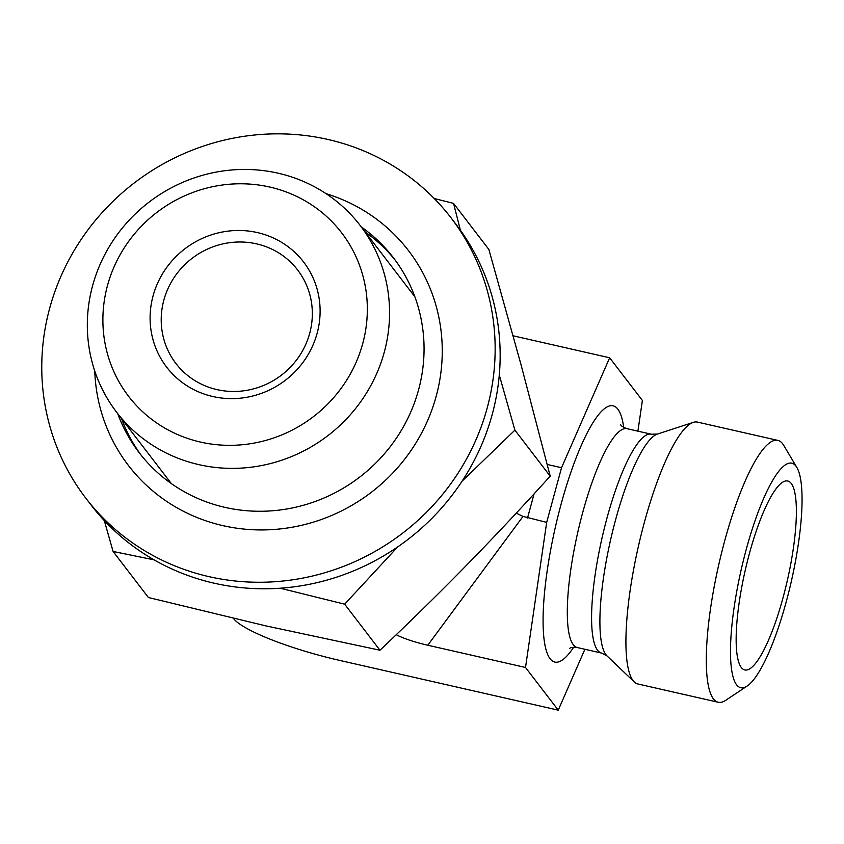 <?xml version="1.0" encoding="UTF-8"?>
<svg xmlns="http://www.w3.org/2000/svg" width="844" height="844" viewBox="0 0 844 844"><rect width="100%" height="100%" fill="white"/><g stroke="black" fill="none" stroke-linecap="round" stroke-linejoin="round"><path stroke-width="1.27" d="M256.576 243.863A76.73 73.534 142.5 0 1 297.668 270.038A76.73 73.534 142.5 0 1 281.527 375.084A76.73 73.534 142.5 0 1 175.879 363.426A76.73 73.534 142.5 0 1 174.455 277.032A76.73 73.534 142.5 0 1 256.576 243.863M257.378 232.575A86.331 82.733 -37.5 0 0 152.922 339.372A86.331 82.733 -37.5 0 0 295.02 371.719A86.331 82.733 -37.5 0 0 257.378 232.575M269.753 187.041A134.28 128.678 142.5 0 1 328.295 403.474A134.28 128.678 142.5 0 1 107.272 353.151A134.28 128.678 142.5 0 1 269.753 187.041M278.035 173.178A153.46 147.067 -37.5 0 0 113.803 239.517A153.46 147.067 -37.5 0 0 116.662 412.283A153.46 147.067 -37.5 0 0 327.936 435.609A153.46 147.067 -37.5 0 0 360.219 225.527A153.46 147.067 -37.5 0 0 278.035 173.178M513.141 335.806L609.653 357.782L642.389 400.467L637.916 431.157M796.894 467.544L783.759 445.41A134.291 30.025 102.8 0 0 777.841 440.389A134.291 30.025 102.8 0 0 721.62 552.693A134.291 30.025 102.8 0 0 713.391 698.843A134.291 30.025 102.8 0 0 718.233 702.261A134.291 30.025 102.8 0 0 725.745 700.298L747.162 686.024A115.1 25.731 -77.2 0 1 736.569 684.779A115.1 25.731 -77.2 0 1 746.972 546.764A115.1 25.731 -77.2 0 1 796.894 467.544A115.1 25.731 -77.2 0 1 791.366 581.189A115.1 25.731 -77.2 0 1 747.162 686.024M777.841 440.389L697.471 422.095A134.291 30.025 102.8 0 0 693.335 422.359A134.291 30.025 102.8 0 0 638.391 546.363A134.291 30.025 102.8 0 0 634.245 681.931A134.291 30.025 102.8 0 0 637.864 683.967L718.233 702.261M741.275 667.467A96.881 21.659 -77.2 0 1 746.645 564.319A96.881 21.659 -77.2 0 1 786.713 480.89A96.881 21.659 -77.2 0 1 791.261 483.475A96.881 21.659 -77.2 0 1 784.751 591.19A96.881 21.659 -77.2 0 1 743.764 669.587A96.881 21.659 -77.2 0 1 741.275 667.467M584.892 649.279L558.243 710.163L525.517 667.477L546.68 522.383L561.534 467.724L609.653 357.782M396.247 634.72C403.833 638.602 414.351 642.105 427.781 645.227L523.006 516.401L546.68 522.383M427.781 645.227L525.517 667.477M547.218 464.464L561.534 467.724M233.408 618.367L233.63 618.652A94.148 16.743 15.2 0 0 339.467 660.356L558.243 710.163M523.006 516.401L516.254 513.141M397.703 546.901L344.658 604.177L280.187 588.215M154.041 559.846L113.085 551.459L104.297 520.579M499.289 375.031L514.893 430.145L462.079 481.185M434.259 198.53L453.544 203.393L460.413 230.264M113.085 551.459L148.396 597.51L265.702 625.847L379.969 650.228C411.45 620.424 440.325 592.077 466.605 565.185C492.907 538.324 520.769 508.658 550.204 476.185L521.054 364.798L488.855 249.444L453.544 203.393M550.204 476.185L514.893 430.145M379.969 650.228L344.658 604.177M43.614 338.592A230.201 220.611 -37.5 0 0 85.782 498.129A230.201 220.611 -37.5 0 0 402.704 533.113A230.201 220.611 -37.5 0 0 451.129 217.963A230.201 220.611 -37.5 0 0 211.738 143.459A230.201 220.611 -37.5 0 0 43.614 338.592M94.76 371.022A176.491 169.138 -37.5 0 0 252.905 529.737A176.491 169.138 -37.5 0 0 438.31 387.565A176.491 169.138 -37.5 0 0 326.048 193.656M117.759 413.718A160.181 153.502 -37.5 0 0 139.207 452.732A160.181 153.502 -37.5 0 0 359.734 477.071A160.181 153.502 -37.5 0 0 393.431 257.789A160.181 153.502 -37.5 0 0 361.316 226.952M121.568 418.677A160.181 153.502 -37.5 0 0 141.138 455.19M395.308 260.29A160.181 153.502 -37.5 0 0 365.125 231.921M85.782 498.129L90.783 504.649A230.201 220.611 -37.5 0 0 407.705 539.632A230.201 220.611 -37.5 0 0 456.14 224.483L451.129 217.963M601.561 653.077A112.22 25.088 -77.2 0 1 602.004 538.082A112.22 25.088 -77.2 0 1 651.378 434.227L657.529 434.027A114.795 25.668 -77.2 0 0 610.56 540.023A114.795 25.668 -77.2 0 0 607.015 655.915L601.561 653.077L577.275 647.548A112.22 25.088 -77.2 0 1 577.718 532.553A112.22 25.088 -77.2 0 1 627.092 428.699C623.241 427.254 621.089 425.914 620.646 424.69M573.635 647.264A131.411 29.382 -77.2 0 1 543.241 611.868A131.411 29.382 -77.2 0 1 580.967 446.128A131.411 29.382 -77.2 0 1 623.695 427.37M527.521 518.016L534.083 493.856M116.662 412.283L171.321 483.57M360.219 225.527L414.879 296.803M577.275 647.548C573.181 647.179 570.66 647.453 569.721 648.371M651.378 434.227L627.092 428.699M607.015 655.915L634.245 681.931M657.529 434.027L693.335 422.359"/></g></svg>
